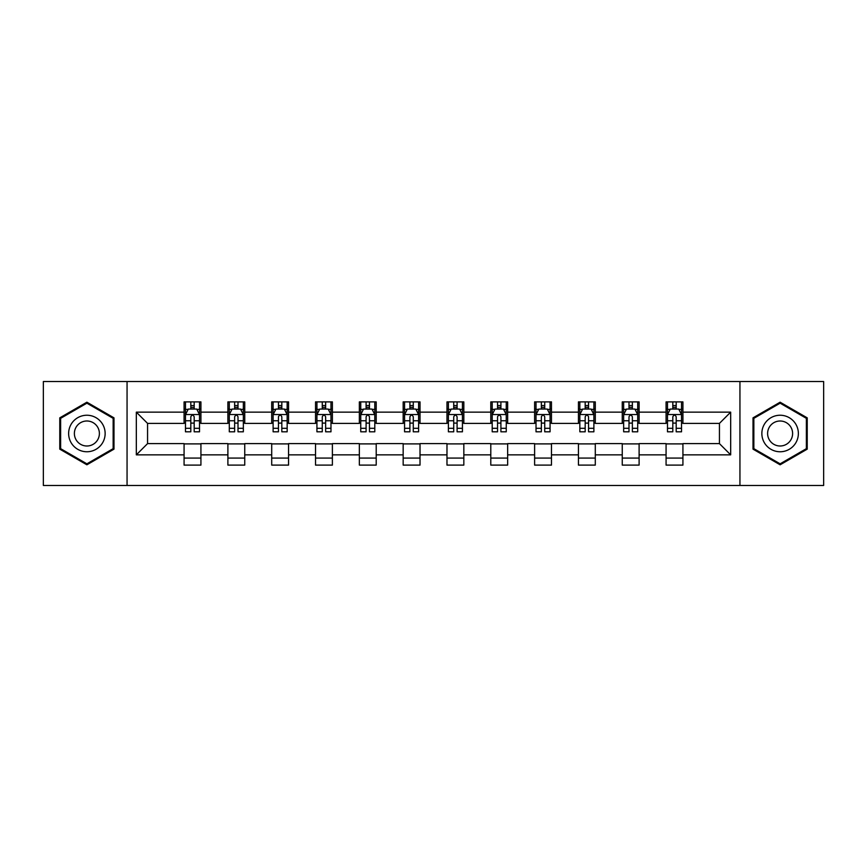 <?xml version="1.0" encoding="UTF-8"?>
<svg xmlns="http://www.w3.org/2000/svg" width="867" height="867" viewBox="0 0 867 867"><rect width="100%" height="100%" fill="white"/><g stroke="black" fill="none" stroke-linecap="round" stroke-linejoin="round"><path stroke-width="1.3" d="M739.941 485.466L823.65 485.466L823.65 381.534L739.941 381.534L739.941 485.466L127.059 485.466L127.059 381.534L43.35 381.534L43.35 485.466L127.059 485.466M739.941 381.534L127.059 381.534M682.925 412.15L682.925 401.898L666.073 401.898L666.073 412.15L639.109 412.15L639.109 401.898L622.257 401.898L622.257 412.15L595.293 412.15L595.293 401.898L578.441 401.898L578.441 412.15L551.477 412.15L551.477 401.898L534.614 401.898L534.614 412.15L507.65 412.15L507.65 401.898L490.798 401.898L490.798 412.15L463.834 412.15L463.834 401.898L446.982 401.898L446.982 412.15L420.018 412.15L420.018 401.898L403.166 401.898L403.166 412.15L376.202 412.15L376.202 401.898L359.35 401.898L359.35 412.15L332.386 412.15L332.386 401.898L315.523 401.898L315.523 412.15L288.559 412.15L288.559 401.898L271.707 401.898L271.707 412.15L244.743 412.15L244.743 401.898L227.891 401.898L227.891 412.15L200.927 412.15L200.927 401.898L184.075 401.898L184.075 412.15L136.325 412.15L136.325 454.85L147.563 443.611L184.075 443.611L184.075 465.102L200.927 465.102L200.927 443.611L227.891 443.611L227.891 465.102L244.743 465.102L244.743 443.611L271.707 443.611L271.707 465.102L288.559 465.102L288.559 443.611L315.523 443.611L315.523 465.102L332.386 465.102L332.386 443.611L359.35 443.611L359.35 465.102L376.202 465.102L376.202 443.611L403.166 443.611L403.166 465.102L420.018 465.102L420.018 443.611L446.982 443.611L446.982 465.102L463.834 465.102L463.834 443.611L490.798 443.611L490.798 465.102L507.65 465.102L507.65 443.611L534.614 443.611L534.614 465.102L551.477 465.102L551.477 443.611L578.441 443.611L578.441 465.102L595.293 465.102L595.293 443.611L622.257 443.611L622.257 465.102L639.109 465.102L639.109 443.611L666.073 443.611L666.073 465.102L682.925 465.102L682.925 443.611L719.437 443.611L719.437 423.389L682.925 423.389L682.925 412.15L730.675 412.15L730.675 454.85L682.925 454.85M666.073 454.85L639.109 454.85M622.257 454.85L595.293 454.85M578.441 454.85L551.477 454.85M534.614 454.85L507.65 454.85M490.798 454.85L463.834 454.85M446.982 454.85L420.018 454.85M403.166 454.85L376.202 454.85M359.35 454.85L332.386 454.85M315.523 454.85L288.559 454.85M271.707 454.85L244.743 454.85M227.891 454.85L200.927 454.85M184.075 454.85L136.325 454.85M666.073 412.15L666.073 423.389L639.109 423.389L639.109 412.15M622.257 412.15L622.257 423.389L595.293 423.389L595.293 412.15M578.441 412.15L578.441 423.389L551.477 423.389L551.477 412.15M534.614 412.15L534.614 423.389L507.65 423.389L507.65 412.15M490.798 412.15L490.798 423.389L463.834 423.389L463.834 412.15M446.982 412.15L446.982 423.389L420.018 423.389L420.018 412.15M403.166 412.15L403.166 423.389L376.202 423.389L376.202 412.15M359.35 412.15L359.35 423.389L332.386 423.389L332.386 412.15M315.523 412.15L315.523 423.389L288.559 423.389L288.559 412.15M271.707 412.15L271.707 423.389L244.743 423.389L244.743 412.15M227.891 412.15L227.891 423.389L200.927 423.389L200.927 412.15M184.075 412.15L184.075 423.389L147.563 423.389L136.325 412.15M147.563 423.389L147.563 443.611M730.675 454.85L719.437 443.611M719.437 423.389L730.675 412.15M184.075 408.921L185.473 408.921M190.816 408.921L194.186 408.921M199.518 408.921L200.927 408.921M184.075 423.107L185.473 423.107M190.816 423.107L194.186 423.107M199.518 423.107L200.927 423.107M184.075 443.893L200.927 443.893M184.075 458.079L200.927 458.079M227.891 443.893L244.743 443.893M227.891 458.079L244.743 458.079M227.891 408.921L229.3 408.921M234.632 408.921L238.002 408.921M243.345 408.921L244.743 408.921M227.891 423.107L229.3 423.107M234.632 423.107L238.002 423.107M243.345 423.107L244.743 423.107M271.707 443.893L288.559 443.893M271.707 458.079L288.559 458.079M271.707 408.921L273.116 408.921M278.448 408.921L281.818 408.921M287.161 408.921L288.559 408.921M271.707 423.107L273.116 423.107M278.448 423.107L281.818 423.107M287.161 423.107L288.559 423.107M315.523 443.893L332.386 443.893M315.523 458.079L332.386 458.079M315.523 408.921L316.932 408.921M322.275 408.921L325.645 408.921M330.977 408.921L332.386 408.921M315.523 423.107L316.932 423.107M322.275 423.107L325.645 423.107M330.977 423.107L332.386 423.107M359.35 443.893L376.202 443.893M359.35 458.079L376.202 458.079M359.35 408.921L360.748 408.921M366.091 408.921L369.461 408.921M374.793 408.921L376.202 408.921M359.35 423.107L360.748 423.107M366.091 423.107L369.461 423.107M374.793 423.107L376.202 423.107M403.166 443.893L420.018 443.893M403.166 458.079L420.018 458.079M403.166 408.921L404.564 408.921M409.907 408.921L413.277 408.921M418.609 408.921L420.018 408.921M403.166 423.107L404.564 423.107M409.907 423.107L413.277 423.107M418.609 423.107L420.018 423.107M446.982 443.893L463.834 443.893M446.982 458.079L463.834 458.079M446.982 408.921L448.391 408.921M453.723 408.921L457.093 408.921M462.436 408.921L463.834 408.921M446.982 423.107L448.391 423.107M453.723 423.107L457.093 423.107M462.436 423.107L463.834 423.107M490.798 443.893L507.65 443.893M490.798 458.079L507.65 458.079M490.798 408.921L492.207 408.921M497.539 408.921L500.909 408.921M506.252 408.921L507.65 408.921M490.798 423.107L492.207 423.107M497.539 423.107L500.909 423.107M506.252 423.107L507.65 423.107M534.614 443.893L551.477 443.893M534.614 458.079L551.477 458.079M534.614 408.921L536.023 408.921M541.355 408.921L544.725 408.921M550.068 408.921L551.477 408.921M534.614 423.107L536.023 423.107M541.355 423.107L544.725 423.107M550.068 423.107L551.477 423.107M578.441 443.893L595.293 443.893M578.441 458.079L595.293 458.079M578.441 408.921L579.839 408.921M585.182 408.921L588.552 408.921M593.884 408.921L595.293 408.921M578.441 423.107L579.839 423.107M585.182 423.107L588.552 423.107M593.884 423.107L595.293 423.107M622.257 443.893L639.109 443.893M622.257 458.079L639.109 458.079M622.257 408.921L623.655 408.921M628.998 408.921L632.368 408.921M637.7 408.921L639.109 408.921M622.257 423.107L623.655 423.107M628.998 423.107L632.368 423.107M637.7 423.107L639.109 423.107M666.073 443.893L682.925 443.893M666.073 458.079L682.925 458.079M666.073 408.921L667.482 408.921M672.814 408.921L676.184 408.921M681.527 408.921L682.925 408.921M666.073 423.107L667.482 423.107M672.814 423.107L676.184 423.107M681.527 423.107L682.925 423.107M86.884 464.799L113.989 449.149L113.989 417.851L86.884 402.201L59.78 417.851L59.78 449.149L86.884 464.799M807.22 417.851L780.116 402.201L753.011 417.851L753.011 449.149L780.116 464.799L807.22 449.149L807.22 417.851M194.186 405.55L190.816 405.55M199.518 428.298L194.186 428.298L194.186 431.809L199.518 431.809L199.518 414.675L196.711 409.061L188.291 409.061L185.473 414.675L185.473 431.809L190.816 431.809L190.816 428.298L185.473 428.298M185.473 414.675L185.473 401.898M199.518 414.675L199.518 401.898M190.816 409.061L190.816 401.898M194.186 401.898L194.186 409.061M194.186 428.298L194.186 416.789C193.059 414.621 191.943 414.621 190.816 416.789L190.816 428.298M102.696 442.625A18.261 18.261 0 0 0 96.02 417.688A18.261 18.261 0 0 0 71.072 424.375A18.261 18.261 0 0 0 77.759 449.312A18.261 18.261 0 0 0 102.696 442.625M97.711 439.753A12.496 12.496 0 0 0 93.137 422.673A12.496 12.496 0 0 0 76.058 427.247A12.496 12.496 0 0 0 80.642 444.327A12.496 12.496 0 0 0 97.711 439.753M60.625 448.662L60.625 418.338L86.884 403.177L113.154 418.338L113.154 448.662L86.884 463.823L60.625 448.662M780.116 415.239A18.261 18.261 0 0 0 761.855 433.5A18.261 18.261 0 0 0 780.116 451.761A18.261 18.261 0 0 0 798.366 433.5A18.261 18.261 0 0 0 780.116 415.239M780.116 421.004A12.496 12.496 0 0 0 767.609 433.5A12.496 12.496 0 0 0 780.116 445.996A12.496 12.496 0 0 0 792.611 433.5A12.496 12.496 0 0 0 780.116 421.004M806.375 448.662L780.116 463.823L753.846 448.662L753.846 418.338L780.116 403.177L806.375 418.338L806.375 448.662M238.002 405.55L234.632 405.55M243.345 428.298L238.002 428.298L238.002 431.809L243.345 431.809L243.345 414.675L240.527 409.061L232.107 409.061L229.3 414.675L229.3 431.809L234.632 431.809L234.632 428.298L229.3 428.298M229.3 414.675L229.3 401.898M243.345 414.675L243.345 401.898M234.632 409.061L234.632 401.898M238.002 401.898L238.002 409.061M238.002 428.298L238.002 416.789C236.886 414.621 235.759 414.621 234.632 416.789L234.632 428.298M281.818 405.55L278.448 405.55M287.161 428.298L281.818 428.298L281.818 431.809L287.161 431.809L287.161 414.675L284.354 409.061L275.923 409.061L273.116 414.675L273.116 431.809L278.448 431.809L278.448 428.298L273.116 428.298M273.116 414.675L273.116 401.898M287.161 414.675L287.161 401.898M278.448 409.061L278.448 401.898M281.818 401.898L281.818 409.061M281.818 428.298L281.818 416.789C280.702 414.621 279.575 414.621 278.448 416.789L278.448 428.298M325.645 405.55L322.275 405.55M330.977 428.298L325.645 428.298L325.645 431.809L330.977 431.809L330.977 414.675L328.17 409.061L319.739 409.061L316.932 414.675L316.932 431.809L322.275 431.809L322.275 428.298L316.932 428.298M316.932 414.675L316.932 401.898M330.977 414.675L330.977 401.898M322.275 409.061L322.275 401.898M325.645 401.898L325.645 409.061M325.645 428.298L325.645 416.789C324.518 414.621 323.391 414.621 322.275 416.789L322.275 428.298M369.461 405.55L366.091 405.55M374.793 428.298L369.461 428.298L369.461 431.809L374.793 431.809L374.793 414.675L371.986 409.061L363.555 409.061L360.748 414.675L360.748 431.809L366.091 431.809L366.091 428.298L360.748 428.298M360.748 414.675L360.748 401.898M374.793 414.675L374.793 401.898M366.091 409.061L366.091 401.898M369.461 401.898L369.461 409.061M369.461 428.298L369.461 416.789C368.334 414.621 367.218 414.621 366.091 416.789L366.091 428.298M413.277 405.55L409.907 405.55M418.609 428.298L413.277 428.298L413.277 431.809L418.609 431.809L418.609 414.675L415.802 409.061L407.382 409.061L404.564 414.675L404.564 431.809L409.907 431.809L409.907 428.298L404.564 428.298M404.564 414.675L404.564 401.898M418.609 414.675L418.609 401.898M409.907 409.061L409.907 401.898M413.277 401.898L413.277 409.061M413.277 428.298L413.277 416.789C412.15 414.621 411.034 414.621 409.907 416.789L409.907 428.298M457.093 405.55L453.723 405.55M462.436 428.298L457.093 428.298L457.093 431.809L462.436 431.809L462.436 414.675L459.618 409.061L451.198 409.061L448.391 414.675L448.391 431.809L453.723 431.809L453.723 428.298L448.391 428.298M448.391 414.675L448.391 401.898M462.436 414.675L462.436 401.898M453.723 409.061L453.723 401.898M457.093 401.898L457.093 409.061M457.093 428.298L457.093 416.789C455.977 414.621 454.85 414.621 453.723 416.789L453.723 428.298M500.909 405.55L497.539 405.55M506.252 428.298L500.909 428.298L500.909 431.809L506.252 431.809L506.252 414.675L503.445 409.061L495.014 409.061L492.207 414.675L492.207 431.809L497.539 431.809L497.539 428.298L492.207 428.298M492.207 414.675L492.207 401.898M506.252 414.675L506.252 401.898M497.539 409.061L497.539 401.898M500.909 401.898L500.909 409.061M500.909 428.298L500.909 416.789C499.793 414.621 498.666 414.621 497.539 416.789L497.539 428.298M544.725 405.55L541.355 405.55M550.068 428.298L544.725 428.298L544.725 431.809L550.068 431.809L550.068 414.675L547.261 409.061L538.83 409.061L536.023 414.675L536.023 431.809L541.355 431.809L541.355 428.298L536.023 428.298M536.023 414.675L536.023 401.898M550.068 414.675L550.068 401.898M541.355 409.061L541.355 401.898M544.725 401.898L544.725 409.061M544.725 428.298L544.725 416.789C543.609 414.621 542.482 414.621 541.355 416.789L541.355 428.298M588.552 405.55L585.182 405.55M593.884 428.298L588.552 428.298L588.552 431.809L593.884 431.809L593.884 414.675L591.077 409.061L582.646 409.061L579.839 414.675L579.839 431.809L585.182 431.809L585.182 428.298L579.839 428.298M579.839 414.675L579.839 401.898M593.884 414.675L593.884 401.898M585.182 409.061L585.182 401.898M588.552 401.898L588.552 409.061M588.552 428.298L588.552 416.789C587.425 414.621 586.298 414.621 585.182 416.789L585.182 428.298M632.368 405.55L628.998 405.55M637.7 428.298L632.368 428.298L632.368 431.809L637.7 431.809L637.7 414.675L634.893 409.061L626.473 409.061L623.655 414.675L623.655 431.809L628.998 431.809L628.998 428.298L623.655 428.298M623.655 414.675L623.655 401.898M637.7 414.675L637.7 401.898M628.998 409.061L628.998 401.898M632.368 401.898L632.368 409.061M632.368 428.298L632.368 416.789C631.241 414.621 630.125 414.621 628.998 416.789L628.998 428.298M676.184 405.55L672.814 405.55M681.527 428.298L676.184 428.298L676.184 431.809L681.527 431.809L681.527 414.675L678.709 409.061L670.289 409.061L667.482 414.675L667.482 431.809L672.814 431.809L672.814 428.298L667.482 428.298M667.482 414.675L667.482 401.898M681.527 414.675L681.527 401.898M672.814 409.061L672.814 401.898M676.184 401.898L676.184 409.061M676.184 428.298L676.184 416.789C675.068 414.621 673.941 414.621 672.814 416.789L672.814 428.298M199.453 414.545L185.549 414.545M185.473 409.397L188.117 409.397M196.885 409.397L199.518 409.397M190.816 420.766L185.473 420.766M199.518 420.766L194.186 420.766M194.186 407.338L190.816 407.338M243.269 414.545L229.365 414.545M229.3 409.397L231.933 409.397M240.701 409.397L243.345 409.397M234.632 420.766L229.3 420.766M243.345 420.766L238.002 420.766M238.002 407.338L234.632 407.338M287.085 414.545L273.181 414.545M273.116 409.397L275.749 409.397M284.517 409.397L287.161 409.397M278.448 420.766L273.116 420.766M287.161 420.766L281.818 420.766M281.818 407.338L278.448 407.338M330.901 414.545L317.008 414.545M316.932 409.397L319.576 409.397M328.333 409.397L330.977 409.397M322.275 420.766L316.932 420.766M330.977 420.766L325.645 420.766M325.645 407.338L322.275 407.338M374.728 414.545L360.824 414.545M360.748 409.397L363.392 409.397M372.16 409.397L374.793 409.397M366.091 420.766L360.748 420.766M374.793 420.766L369.461 420.766M369.461 407.338L366.091 407.338M418.544 414.545L404.64 414.545M404.564 409.397L407.208 409.397M415.976 409.397L418.609 409.397M409.907 420.766L404.564 420.766M418.609 420.766L413.277 420.766M413.277 407.338L409.907 407.338M462.36 414.545L448.456 414.545M448.391 409.397L451.024 409.397M459.792 409.397L462.436 409.397M453.723 420.766L448.391 420.766M462.436 420.766L457.093 420.766M457.093 407.338L453.723 407.338M506.176 414.545L492.272 414.545M492.207 409.397L494.84 409.397M503.608 409.397L506.252 409.397M497.539 420.766L492.207 420.766M506.252 420.766L500.909 420.766M500.909 407.338L497.539 407.338M549.992 414.545L536.099 414.545M536.023 409.397L538.667 409.397M547.424 409.397L550.068 409.397M541.355 420.766L536.023 420.766M550.068 420.766L544.725 420.766M544.725 407.338L541.355 407.338M593.819 414.545L579.915 414.545M579.839 409.397L582.483 409.397M591.251 409.397L593.884 409.397M585.182 420.766L579.839 420.766M593.884 420.766L588.552 420.766M588.552 407.338L585.182 407.338M637.635 414.545L623.731 414.545M623.655 409.397L626.299 409.397M635.067 409.397L637.7 409.397M628.998 420.766L623.655 420.766M637.7 420.766L632.368 420.766M632.368 407.338L628.998 407.338M681.451 414.545L667.547 414.545M667.482 409.397L670.115 409.397M678.883 409.397L681.527 409.397M672.814 420.766L667.482 420.766M681.527 420.766L676.184 420.766M676.184 407.338L672.814 407.338"/></g></svg>

